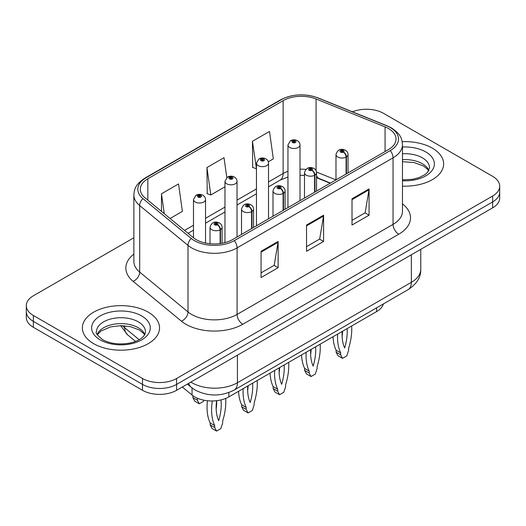 <?xml version="1.0" encoding="UTF-8"?>
<svg xmlns="http://www.w3.org/2000/svg" width="526" height="526" viewBox="0 0 526 526"><rect width="100%" height="100%" fill="white"/><g stroke="black" fill="none" stroke-linecap="round" stroke-linejoin="round"><path stroke-width="0.79" d="M330.164 183.239L317.099 177.952A32.152 18.561 0 0 0 316.547 177.735M383.382 303.923A24.117 13.926 180 0 1 376.616 311.583L228.849 396.893A24.117 13.926 180 0 1 192.043 395.033L182.305 387.005M432.326 148.148A38.582 22.276 0 0 0 402.186 141.685A38.582 22.276 0 0 1 432.326 148.148A38.582 22.276 0 0 1 443.628 163.895A38.582 22.276 0 0 0 432.326 148.148M148.24 312.161A38.582 22.276 0 0 0 106.186 307.335A38.582 22.276 0 0 0 82.372 327.915A38.582 22.276 0 0 0 93.674 343.669A38.582 22.276 0 0 0 135.721 348.495A38.582 22.276 0 0 0 159.542 327.915A38.582 22.276 0 0 0 148.24 312.161A38.582 22.276 0 0 0 106.186 307.335A38.582 22.276 0 0 0 82.372 327.915A38.582 22.276 0 0 0 93.674 343.669A38.582 22.276 0 0 0 135.721 348.495A38.582 22.276 0 0 0 159.542 327.915A38.582 22.276 0 0 0 148.24 312.161M388.504 128.554A25.721 14.853 180 0 1 396.039 139.055A25.721 14.853 180 0 1 388.504 149.555L232.531 239.606A25.721 14.853 180 0 1 193.272 237.62L144.959 197.783A25.721 14.853 180 0 1 140.304 189.268A25.721 14.853 180 0 1 147.839 178.761L283.126 100.657A25.721 14.853 180 0 1 316.067 98.993L385.071 126.891A25.721 14.853 180 0 1 388.504 128.554M390.266 127.535A28.22 16.293 0 0 0 386.498 125.707L317.5 97.816A28.22 16.293 0 0 0 281.357 99.638L146.077 177.749A28.22 16.293 0 0 0 142.914 198.611L191.227 238.449A28.22 16.293 0 0 0 234.3 240.625L390.266 150.574A28.22 16.293 0 0 0 390.266 127.535M133.874 237.759L33.362 295.79A24.117 13.926 0 0 0 26.3 305.632L26.3 317.448A24.117 13.926 0 0 0 33.362 327.29L142.5 390.299L142.5 384.394A24.117 13.926 0 0 0 176.605 384.394L492.638 201.931A24.117 13.926 0 0 0 499.7 192.089A24.117 13.926 0 0 1 492.638 201.931L176.605 384.394A24.117 13.926 0 0 1 142.5 384.394L33.362 321.386L142.5 384.394L142.5 378.49A24.117 13.926 0 0 0 176.605 378.49L492.638 196.027A24.117 13.926 0 0 0 499.7 186.178A24.117 13.926 0 0 0 492.638 176.335L383.5 113.327A24.117 13.926 0 0 0 352.479 111.821M26.3 311.543A24.117 13.926 0 0 0 33.362 321.386A24.117 13.926 0 0 1 26.3 311.543M261.067 251.29L261.067 277.544L278.123 267.695L278.123 241.447L261.067 251.29M261.067 272.882L274.204 265.301L278.05 242.315A6.43 3.715 -120 0 0 278.123 241.447M274.085 265.367L278.123 267.695M352.012 198.782L352.012 225.036L369.068 215.193L369.068 188.939L352.012 198.782M352.012 220.381L365.149 212.793L368.996 189.807A6.43 3.715 -120 0 0 369.068 188.939M365.031 212.859L369.068 215.193M306.54 225.036L306.54 251.29L323.595 241.447L323.595 215.193L306.54 225.036M306.54 246.628L319.676 239.047L323.523 216.061A6.43 3.715 -120 0 0 323.595 215.193M319.558 239.113L323.595 241.447M402.469 186.125A38.582 22.276 0 0 0 443.628 163.895A38.582 22.276 0 0 1 402.469 186.125M26.3 305.632A24.117 13.926 0 0 0 33.362 315.482L142.5 378.49M268.306 161.778L273.329 158.872L269.483 131.441L252.427 141.29L252.704 167.38M170.069 218.487L182.384 211.38L178.538 183.949L161.482 193.792L161.482 211.413M226.798 177.584L224.01 157.695L206.955 167.538L207.231 193.634M206.955 167.538L210.808 194.968L224.97 186.796M210.808 194.968L206.955 193.535M252.427 141.29L256.458 168.616M256.274 168.721L252.427 167.281M161.482 193.792L164.276 213.714M142.5 390.299A24.117 13.926 0 0 0 176.605 390.299L492.638 207.842A24.117 13.926 0 0 0 499.7 197.993L499.7 186.178M346.456 173.836L346.456 156.899A4.017 2.42 -122.2 0 0 343.491 152.047A2.012 1.157 0 0 0 343.432 150.443A2.012 1.157 0 0 0 340.585 150.443A2.012 1.157 0 0 0 340.585 152.086A2.012 1.157 0 0 0 343.366 152.119L342.551 151.606A0.802 0.467 180 0 1 341.44 151.593A0.802 0.467 180 0 1 341.203 151.264A0.802 0.467 180 0 1 341.703 150.837A0.802 0.467 180 0 1 342.577 150.936A0.802 0.467 180 0 1 342.814 151.264A0.802 0.467 180 0 1 342.604 151.573L343.491 152.047M343.366 152.119A4.017 2.216 62.1 0 1 346.082 157.11A6.029 3.478 180 0 1 337.745 157.004A6.029 3.478 180 0 1 335.982 154.545C337.521 149.601 340.677 148.168 345.437 150.245C347.14 151.324 348.008 152.757 348.034 154.545A6.029 3.478 180 0 1 346.456 156.899M346.082 174.047L346.082 157.11M351.657 325.988A53.455 30.863 -60 0 1 348.633 348.278L348.633 350.25L346.779 355.911L342.531 358.364L337.981 355.74L336.127 352.216L336.127 350.25A53.455 30.863 -60 0 1 333.043 336.732M342.617 331.209A47.024 27.148 -60 0 1 342.124 336.285M342.531 358.364L340.677 354.84L340.677 352.874A53.455 30.863 -60 0 1 337.646 334.076M347.101 328.618A47.024 27.148 -60 0 1 344.655 347.962A47.024 27.148 -60 0 1 342.209 331.446M336.127 350.25L340.677 352.874M336.127 352.216L340.677 354.84M300.004 200.649L300.004 144.992A6.029 3.478 180 0 1 296.283 148.214A6.029 3.478 180 0 1 289.714 147.458A6.029 3.478 180 0 1 287.952 144.992L290.352 140.81A4.017 2.42 57.8 0 1 292.495 140.929A2.012 1.157 0 0 0 292.555 142.533A2.012 1.157 0 0 0 295.402 142.533A2.012 1.157 0 0 0 295.402 140.896A2.012 1.157 0 0 0 292.62 140.856L293.436 141.369A0.802 0.467 180 0 1 294.547 141.382A0.802 0.467 180 0 1 294.784 141.711A0.802 0.467 180 0 1 294.284 142.145A0.802 0.467 180 0 1 293.409 142.04A0.802 0.467 180 0 1 293.173 141.711A0.802 0.467 180 0 1 293.383 141.402L292.495 140.929M293.436 142.053L293.436 141.369M292.62 140.856A4.017 2.216 -117.9 0 0 290.74 140.587A4.017 2.216 -117.9 0 0 290.562 140.698M293.383 142.027L293.383 141.402M314.962 192.016L314.962 175.079A4.017 2.42 -122.2 0 0 312.003 170.227A2.012 1.157 0 0 0 311.938 168.622A2.012 1.157 0 0 0 309.097 168.622A2.012 1.157 0 0 0 309.097 170.266A2.012 1.157 0 0 0 311.879 170.299L311.063 169.786A0.802 0.467 180 0 1 309.952 169.773A0.802 0.467 180 0 1 309.715 169.444A0.802 0.467 180 0 1 310.209 169.017A0.802 0.467 180 0 1 311.09 169.116A0.802 0.467 180 0 1 311.32 169.444A0.802 0.467 180 0 1 311.109 169.76L312.003 170.227M311.879 170.299A4.017 2.216 62.1 0 1 314.594 175.29A6.029 3.478 180 0 1 306.257 175.184A6.029 3.478 180 0 1 304.488 172.725C306.033 167.781 309.183 166.347 313.95 168.425C315.653 169.504 316.52 170.937 316.547 172.725A6.029 3.478 180 0 1 314.962 175.079M314.594 192.227L314.594 175.29M320.17 344.168A53.455 30.863 -60 0 1 317.145 366.458L317.145 368.43L315.291 374.098L311.044 376.544L306.494 373.92L304.639 370.396L304.639 368.43A53.455 30.863 -60 0 1 301.556 354.918M311.129 349.389A47.024 27.148 -60 0 1 310.636 354.465M311.044 376.544L309.183 373.026L309.183 371.054A53.455 30.863 -60 0 1 306.158 352.256M315.607 346.805A47.024 27.148 -60 0 1 313.167 366.142A47.024 27.148 -60 0 1 310.721 349.626M304.639 368.43L309.183 371.054M304.639 370.396L309.183 373.026M283.475 210.196L283.475 193.259A4.017 2.42 -122.2 0 0 280.509 188.407A2.012 1.157 0 0 0 280.45 186.802A2.012 1.157 0 0 0 277.61 186.802A2.012 1.157 0 0 0 277.61 188.446A2.012 1.157 0 0 0 280.384 188.479L279.569 187.966A0.802 0.467 180 0 1 278.458 187.953A0.802 0.467 180 0 1 278.228 187.624A0.802 0.467 180 0 1 278.721 187.197A0.802 0.467 180 0 1 279.595 187.295A0.802 0.467 180 0 1 279.832 187.624A0.802 0.467 180 0 1 279.622 187.94L280.509 188.407M280.384 188.479A4.017 2.216 62.1 0 1 283.1 193.469A6.029 3.478 180 0 1 274.769 193.364A6.029 3.478 180 0 1 273.001 190.905C274.539 185.961 277.695 184.527 282.462 186.605C284.165 187.683 285.026 189.117 285.059 190.905A6.029 3.478 180 0 1 283.475 193.259M283.1 210.407L283.1 193.469M288.682 362.348A53.455 30.863 -60 0 1 285.651 384.637L285.651 386.61L283.797 392.278L279.549 394.73L275.006 392.1L273.152 388.576L273.152 386.61A53.455 30.863 -60 0 1 270.068 373.098M279.635 367.569A47.024 27.148 -60 0 1 279.148 372.645M279.549 394.73L277.695 391.206L277.695 389.233A53.455 30.863 -60 0 1 274.671 370.435M284.119 364.985A47.024 27.148 -60 0 1 281.673 384.322A47.024 27.148 -60 0 1 279.227 367.805M273.152 386.61L277.695 389.233M273.152 388.576L277.695 391.206M251.987 228.376L251.987 211.439A4.017 2.42 -122.2 0 0 249.022 206.586A2.012 1.157 0 0 0 248.962 204.982A2.012 1.157 0 0 0 246.115 204.982A2.012 1.157 0 0 0 246.115 206.626A2.012 1.157 0 0 0 248.897 206.659L248.081 206.146A0.802 0.467 180 0 1 246.97 206.133A0.802 0.467 180 0 1 246.733 205.804A0.802 0.467 180 0 1 247.233 205.377A0.802 0.467 180 0 1 248.108 205.475A0.802 0.467 180 0 1 248.344 205.804A0.802 0.467 180 0 1 248.134 206.12L249.022 206.586M248.897 206.659A4.017 2.216 62.1 0 1 251.612 211.649A6.029 3.478 180 0 1 243.275 211.544A6.029 3.478 180 0 1 241.513 209.085C243.051 204.141 246.207 202.707 250.968 204.785C252.671 205.863 253.539 207.297 253.571 209.085A6.029 3.478 180 0 1 251.987 211.439M251.612 228.593L251.612 211.649M257.188 380.528A53.455 30.863 -60 0 1 254.163 402.824L254.163 404.79L252.309 410.458L248.062 412.91L243.512 410.28L241.658 406.756L241.658 404.79A53.455 30.863 -60 0 1 238.574 391.278M248.147 385.749A47.024 27.148 -60 0 1 247.654 390.825M248.062 412.91L246.207 409.386L246.207 407.413A53.455 30.863 -60 0 1 243.176 388.622M252.631 383.165A47.024 27.148 -60 0 1 250.185 402.502A47.024 27.148 -60 0 1 247.739 385.985M241.658 404.79L246.207 407.413M241.658 406.756L246.207 409.386M220.493 243.525L220.493 229.619A4.017 2.42 -122.2 0 0 217.534 224.766A2.012 1.157 0 0 0 217.468 223.162A2.012 1.157 0 0 0 214.628 223.162A2.012 1.157 0 0 0 214.628 224.806A2.012 1.157 0 0 0 217.409 224.839L216.594 224.326A0.802 0.467 180 0 1 215.482 224.313A0.802 0.467 180 0 1 215.246 223.984A0.802 0.467 180 0 1 215.739 223.557A0.802 0.467 180 0 1 216.62 223.655A0.802 0.467 180 0 1 216.857 223.984A0.802 0.467 180 0 1 216.64 224.3L217.534 224.766M217.409 224.839A4.017 2.216 62.1 0 1 220.124 229.836A6.029 3.478 180 0 1 211.787 229.73A6.029 3.478 180 0 1 210.019 227.265C211.564 222.32 214.713 220.887 219.48 222.965C221.183 224.043 222.051 225.476 222.077 227.265A6.029 3.478 180 0 1 220.493 229.619M220.124 243.577L220.124 229.836M225.68 398.432A53.455 30.863 -60 0 1 222.676 421.004L222.676 422.97L220.821 428.637L216.574 431.09L212.024 428.46L210.17 424.942L210.17 422.97A53.455 30.863 -60 0 1 207.454 400.746M216.692 400.68A47.024 27.148 -60 0 1 216.166 409.011M216.574 431.09L214.713 427.566L214.713 425.593A53.455 30.863 -60 0 1 212.333 400.97M221.005 399.918A47.024 27.148 -60 0 1 218.698 420.688A47.024 27.148 -60 0 1 216.607 400.694M210.17 422.97L214.713 425.593M210.17 424.942L214.713 427.566M268.516 218.829L268.516 163.178A6.029 3.478 180 0 1 264.795 166.394A6.029 3.478 180 0 1 258.227 165.637A6.029 3.478 180 0 1 256.458 163.178L258.864 158.99A4.017 2.42 57.8 0 1 261.008 159.108A2.012 1.157 0 0 0 261.067 160.713A2.012 1.157 0 0 0 263.907 160.713A2.012 1.157 0 0 0 263.907 159.076A2.012 1.157 0 0 0 261.133 159.036L261.948 159.549A0.802 0.467 180 0 1 263.059 159.569A0.802 0.467 180 0 1 263.289 159.891A0.802 0.467 180 0 1 262.796 160.325A0.802 0.467 180 0 1 261.922 160.22A0.802 0.467 180 0 1 261.685 159.891A0.802 0.467 180 0 1 261.895 159.582L261.008 159.108M261.948 160.233L261.948 159.549M261.133 159.036A4.017 2.216 -117.9 0 0 259.252 158.767A4.017 2.216 -117.9 0 0 259.075 158.878M261.895 160.206L261.895 159.582M237.029 237.009L237.029 181.358A6.029 3.478 180 0 1 233.307 184.573A6.029 3.478 180 0 1 226.732 183.817A6.029 3.478 180 0 1 224.97 181.358L227.377 177.17A4.017 2.42 57.8 0 1 229.52 177.288A2.012 1.157 0 0 0 229.579 178.893A2.012 1.157 0 0 0 232.42 178.893A2.012 1.157 0 0 0 232.42 177.255A2.012 1.157 0 0 0 229.638 177.216L230.454 177.729A0.802 0.467 180 0 1 231.565 177.749A0.802 0.467 180 0 1 231.802 178.077A0.802 0.467 180 0 1 231.309 178.505A0.802 0.467 180 0 1 230.427 178.399A0.802 0.467 180 0 1 230.197 178.077A0.802 0.467 180 0 1 230.408 177.762L229.52 177.288M230.454 178.419L230.454 177.729M229.638 177.216A4.017 2.216 -117.9 0 0 227.765 176.946A4.017 2.216 -117.9 0 0 227.587 177.065M230.408 178.386L230.408 177.762M205.535 243.058L205.535 199.538A6.029 3.478 180 0 1 201.813 202.753A6.029 3.478 180 0 1 195.245 201.997A6.029 3.478 180 0 1 193.483 199.538L195.882 195.35A4.017 2.42 57.8 0 1 198.026 195.468A2.012 1.157 0 0 0 198.085 197.072A2.012 1.157 0 0 0 200.932 197.072A2.012 1.157 0 0 0 200.932 195.435A2.012 1.157 0 0 0 198.151 195.402L198.966 195.915A0.802 0.467 180 0 1 200.077 195.928A0.802 0.467 180 0 1 200.314 196.257A0.802 0.467 180 0 1 199.814 196.685A0.802 0.467 180 0 1 198.94 196.586A0.802 0.467 180 0 1 198.703 196.257A0.802 0.467 180 0 1 198.913 195.942L198.026 195.468M198.966 196.599L198.966 195.915M198.151 195.402A4.017 2.216 -117.9 0 0 196.27 195.126A4.017 2.216 -117.9 0 0 196.093 195.245M198.913 196.566L198.913 195.942M197.395 398.215A53.455 30.863 120 0 0 197.434 398.294L197.434 400.266L199.288 403.79L203.536 401.338L203.904 400.207M192.884 395.69L192.884 397.636L194.738 401.16L199.288 403.79M197.434 398.294L196.974 398.031M197.434 400.266L192.884 397.636M376.616 307.828L376.616 311.583M192.043 387.958L192.043 395.033M228.849 392.554L228.849 396.893M402.469 203.891A40.193 23.203 180 0 1 398.734 234.221L242.762 324.272A8.041 4.642 60 0 1 237.081 314.43L393.053 224.378A32.152 18.561 0 0 0 402.469 211.255L402.469 144.703A32.152 18.561 180 0 1 393.053 157.826A8.041 4.642 -120 0 0 390.266 150.574M242.762 324.272A40.193 23.203 180 0 1 185.921 324.272A40.193 23.203 180 0 1 181.417 321.176L133.104 281.338A40.193 23.203 180 0 1 133.874 254.104M191.609 314.43A32.152 18.561 0 0 0 237.081 314.43L237.081 247.877A32.152 18.561 180 0 1 188.006 245.399L139.686 205.561A32.152 18.561 180 0 1 133.874 194.909L133.874 261.461A32.152 18.561 0 0 0 139.686 272.113L188.006 311.951A32.152 18.561 0 0 0 191.609 314.43M402.469 144.703C401.956 139.147 401.384 134.524 391.39 127.89L387.162 125.839A8.041 3.767 112 0 0 386.498 125.707M387.162 125.839L318.158 97.948C304.843 93.234 292.2 93.917 280.24 99.999A8.041 4.642 60 0 1 281.357 99.638M146.077 177.749A8.041 4.642 -120 0 0 144.959 178.104C134.939 184.751 134.386 189.367 133.874 194.909M142.914 198.611A8.041 5.378 129.5 0 0 139.686 205.561L139.686 272.113A8.041 5.378 -50.5 0 1 133.104 281.338M318.158 97.948A8.041 3.767 112 0 0 317.5 97.816M191.227 238.449A8.041 5.378 129.5 0 0 188.006 245.399L188.006 311.951A8.041 5.378 -50.5 0 1 181.417 321.176M234.3 240.625A8.041 4.642 60 0 1 237.081 247.877L393.053 157.826L393.053 224.378A8.041 4.642 60 0 0 398.734 234.221M176.605 378.49L176.605 390.299M492.638 196.027L492.638 207.842M33.362 315.482L33.362 327.29M147.839 178.761L147.839 200.163M385.071 126.891L385.071 151.541M316.067 98.993L316.067 170.648M335.963 179.892L316.494 172.022M305.849 169.398A25.721 14.853 0 0 0 300.004 169.181M287.952 171.325A25.721 14.853 0 0 0 283.126 173.514L268.516 181.943M283.126 100.657L283.126 173.514A14.472 8.357 60 0 1 280.128 180.135L268.516 186.842M256.458 188.906L237.029 200.123M224.97 207.086L205.535 218.303M193.483 225.266L184.547 230.427M330.453 183.074L318.94 178.419A14.472 6.779 -68 0 1 316.547 175.414M306.54 225.864L323.523 216.061M352.012 199.617L368.996 189.807M261.067 252.118L278.05 242.315M190.839 382.08A32.152 18.561 0 0 0 191.951 382.75A32.152 18.561 0 0 0 237.423 382.75L411.352 282.337A32.152 18.561 0 0 0 420.774 269.207C421.01 277.189 416.756 284.014 408.025 289.695L234.09 390.114A16.076 9.284 60 0 0 237.423 382.75L237.423 355.188M411.352 254.768L411.352 282.337A16.076 9.284 60 0 1 408.025 289.695M188.735 383.296A16.076 10.75 129.5 0 0 191.286 387.353L187.341 384.098M122.473 325.679A32.152 18.561 0 0 0 124.675 327.777L124.675 325.804M135.563 341.413L127.614 334.852A16.076 10.75 129.5 0 1 124.675 327.777L139.16 339.717M428.868 170.444A24.498 14.143 0 0 0 422.371 163.744A24.498 14.143 0 0 0 402.469 159.674M402.469 179.872L412.529 179.32L419.189 177.571L425.001 174.586L427.539 172.35L429.545 167.833A24.498 14.143 0 0 0 422.371 157.833A24.498 14.143 0 0 0 402.469 153.77M402.469 180.76A29.325 16.931 0 0 0 431.616 171.062A29.325 16.931 0 0 0 425.784 151.929A29.325 16.931 0 0 0 402.469 147.03M144.781 334.464A24.498 14.143 0 0 0 138.279 327.757A24.498 14.143 0 0 0 114.3 324.147A24.498 14.143 0 0 0 97.132 334.464M138.279 321.853A24.498 14.143 0 0 0 111.578 318.782A24.498 14.143 0 0 0 96.455 331.853C95.167 332.61 97.231 335.207 102.629 339.651C109.697 343.511 118.304 344.74 128.436 343.34C133.716 342.367 137.871 340.789 140.909 338.606C142.388 337.777 145.419 334.786 145.459 331.853A24.498 14.143 0 0 0 138.279 321.853M100.216 339.888A29.325 16.931 0 0 0 141.691 339.888A29.325 16.931 0 0 0 141.691 315.942A29.325 16.931 0 0 0 100.216 315.942A29.325 16.931 0 0 0 100.216 339.888M280.24 99.999L144.959 178.104M318.94 178.419L316.547 177.551M304.488 175.368L300.004 175.296M287.952 176.992L280.128 180.135M256.458 193.798L237.029 205.022M224.97 211.978L205.535 223.202M193.483 230.164L188.038 233.307M234.09 390.114C221.157 396.611 208.217 396.611 195.278 390.114L191.286 387.353M420.774 269.207L420.774 249.331M127.614 334.852L120.612 325.653M335.982 179.879L335.982 154.545M348.034 172.922L348.034 154.545M300.004 144.992C299.978 143.203 299.11 141.77 297.407 140.692C295.198 139.548 292.975 139.515 290.74 140.587M287.952 207.612L287.952 144.992M428.683 170.792L427.539 169.227L423.371 165.946L413.995 162.534L402.469 161.706M304.488 198.059L304.488 172.725M316.547 191.102L316.547 172.725M273.001 216.245L273.001 190.905M285.059 209.282L285.059 190.905M241.513 234.425L241.513 209.085M253.571 227.462L253.571 209.085M210.019 243.742L210.019 227.265M222.077 243.268L222.077 227.265M268.516 163.178C268.49 161.383 267.622 159.95 265.919 158.872C263.71 157.728 261.488 157.695 259.252 158.767M256.458 225.792L256.458 163.178M237.029 181.358C236.996 179.563 236.135 178.13 234.432 177.052C232.216 175.914 229.994 175.875 227.765 176.946M224.97 242.631L224.97 181.358M205.535 199.538C205.508 197.75 204.64 196.31 202.937 195.238C200.728 194.094 198.506 194.055 196.27 195.126M193.483 237.791L193.483 199.538M144.591 334.806L143.447 333.247L139.278 329.966L130.658 326.718L120.934 325.653L110.565 326.883L100.893 331.084L97.317 334.806"/></g></svg>
